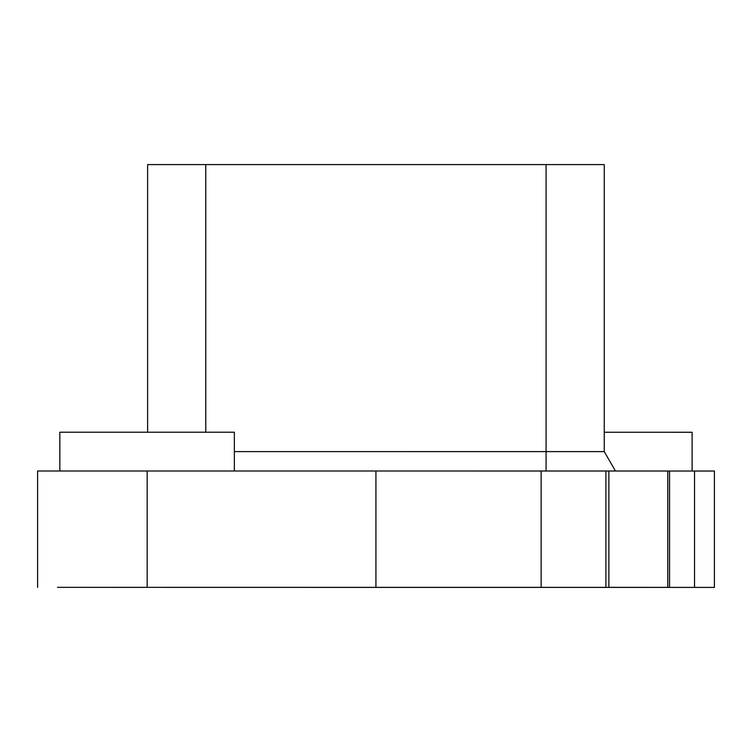<?xml version="1.0" encoding="UTF-8"?>
<svg xmlns="http://www.w3.org/2000/svg" width="752" height="752" viewBox="0 0 752 752"><rect width="100%" height="100%" fill="white"/><g stroke="black" fill="none" stroke-linecap="round" stroke-linejoin="round"><path stroke-width="1.13" d="M147.608 432.203L147.608 164.603L604.251 164.603L604.251 451.614L234.361 451.604M142.927 587.387L82.316 587.35M604.834 432.25L692.103 432.259L692.103 471.043M234.361 470.254L234.361 432.203L59.831 432.203L59.831 470.254M648.393 587.35L602.878 587.35M161.774 587.34L57.472 587.35M161.774 587.387L714.4 587.397L667.785 587.387L667.785 471.006L37.713 470.987M714.287 471.043L667.785 471.034M648.393 587.387L651.204 587.35M667.785 587.359L147.166 587.34L147.166 470.987M678.652 587.387L604.834 587.397M546.074 164.594L546.074 470.987M205.785 432.203L205.785 164.594M615.446 470.996L604.251 451.614L615.446 471.006M694.528 471.034L694.528 587.387M669.543 471.034L669.543 587.387M375.925 470.987L375.925 587.34M541.139 470.987L541.139 587.35M605.915 470.996L605.915 587.35M608.876 470.996L608.876 587.35M714.4 471.043L714.4 587.397M37.6 470.987L37.6 587.35"/></g></svg>
